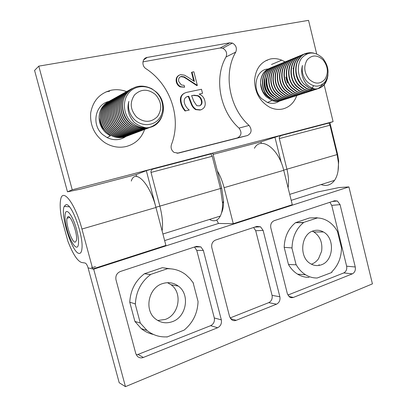 <?xml version="1.0" encoding="UTF-8"?>
<svg xmlns="http://www.w3.org/2000/svg" width="407" height="407" viewBox="0 0 407 407"><rect width="100%" height="100%" fill="white"/><g stroke="black" fill="none" stroke-linecap="round" stroke-linejoin="round"><path stroke-width="0.61" d="M296.795 95.559C294.18 102.666 289.56 107.122 282.926 108.928C278.647 109.921 274.343 109.412 270.009 107.402C260.251 101.959 255.092 93.137 254.538 80.942C255.423 68.971 260.77 61.64 270.574 58.944C274.303 58.242 278.027 58.654 281.741 60.175L285.144 61.945M144.627 129.441C141.402 138.339 135.272 144.027 126.236 146.505C118.839 148.158 111.701 146.876 104.818 142.648C94.51 135.297 89.81 125.361 90.71 112.841C92.994 100.636 99.883 93.086 111.376 90.181C116.514 89.219 121.581 89.703 126.587 91.631M188.299 77.411L194.404 81.481L192.018 72.136L193.864 71.774L197.339 85.399L184.218 76.862L181.324 76.399C179.09 77.177 178.225 78.887 178.734 81.532L181.349 84.956L184.168 85.378L184.63 87.195L180.657 86.671C178.698 85.663 177.416 84.051 176.816 81.817C176.119 78.022 177.416 75.616 180.713 74.608L184.59 75.209L188.299 77.411M184.63 87.195L180.184 86.895C178.225 85.892 176.948 84.274 176.348 82.051C175.666 78.872 176.592 76.587 179.121 75.198M176.348 82.051L176.816 81.817M187.892 79.116L187.408 79.35L196.846 85.623L197.339 85.399M187.408 79.35L183.74 77.096L180.85 76.638L181.324 76.399M199.155 94.124L200.005 94.505C202.508 95.803 204.116 97.894 204.838 100.783C205.993 105.474 204.594 108.506 200.641 109.88L196.164 109.432C193.971 108.048 192.43 106.034 191.539 103.393L188.746 96.24C185.246 96.774 183.766 98.891 184.305 102.589C185.149 105.672 186.803 108.16 189.255 110.043L185.602 110.862C183.496 108.567 182.066 105.886 181.308 102.808C180.001 96.912 182 93.386 187.306 92.231L201.48 89.265L202.513 93.315L199.155 94.124M201.343 109.681L200.641 109.88M200.142 110.068L195.67 109.62C193.478 108.237 191.941 106.227 191.056 103.592L191.539 103.393M191.056 103.592L188.263 96.449L188.746 96.24M188.263 96.449L186.676 96.907M185.602 110.862L189.255 110.043M185.119 111.045C183.018 108.761 181.593 106.079 180.835 103.007C179.533 98.245 180.82 94.938 184.692 93.076M180.835 103.007L181.308 102.808M199.165 94.129L202.513 93.315M199.735 105.774C201.389 104.614 201.908 102.91 201.297 100.661C200.722 98.443 199.471 96.841 197.537 95.854L193.269 95.386L191.641 95.731M193.757 95.172L198.031 95.645C199.964 96.637 201.221 98.24 201.796 100.463C202.472 103.195 201.679 105.001 199.42 105.866L196.774 105.683L193.824 101.348L191.605 95.63L193.269 95.386M201.796 100.463L201.297 100.661M235.755 52.086C223.005 73.601 229.324 108.084 249.069 125.417C252.203 129.802 251.674 133.175 247.481 135.536L178.317 153.129L174.079 152.416C171.398 150.417 170.523 147.797 171.459 144.556C181.781 118.427 170.716 84.763 145.996 68.717C141.346 65.909 142.185 58.038 147.176 57.423L229.833 42.796L232.407 43.076C236.07 45.208 237.184 48.209 235.755 52.086L226.027 56.98C213.741 77.981 219.866 111.223 239.021 128.093C242.063 132.361 241.534 135.643 237.429 137.932L177.035 153.291M142.933 61.869L220.207 47.98L222.736 48.245C226.312 50.29 227.411 53.2 226.027 56.98M249.069 125.417L239.021 128.093M338.019 171.138L338.685 161.014L337.622 154.426L329.919 122.69L333.094 121.642L72.227 189.794L67.476 191.829L34.58 70.416L38.787 66.143L308.542 20.35L316.671 53.892M136.086 174.583L81.085 189.011L67.476 191.829M260.953 141.824L213.105 154.375M72.227 189.794L38.787 66.143M333.094 121.642L324.165 84.809M180.85 76.638L180.24 76.816M193.742 81.039L191.529 72.38L192.053 72.278M209.473 219.449C214.097 221.993 217.72 220.864 220.324 216.056C221.886 212.876 222.629 208.572 222.568 203.159L220.518 188.711L212.235 156.278L151.017 172.42C150.738 171.291 151.201 170.223 152.406 169.22L153.988 168.437L146.337 170.686L156.553 209.773M151.017 172.42L159.905 206.349C162.383 216.148 163.115 224.333 162.103 230.917M221.489 212.983C222.929 210.078 223.621 206.151 223.57 201.2L221.718 188.136L212.83 153.302L210.287 153.729L210.912 153.917L212.235 156.278M217.012 217.094L217.526 216.931M153.988 168.437L210.287 153.729M136.569 176.465L136.075 174.588L146.337 170.686M279.319 138.594C279.085 137.566 279.553 136.589 280.733 135.658L282.265 134.926L328.856 122.756L329.985 125.234L279.319 138.594L286.96 169.373C288.583 176.083 288.955 182.224 288.08 187.79M282.265 134.926L260.948 141.824L261.345 143.427M329.919 122.69L328.856 122.756M329.441 181.949L330.077 181.751M321.092 184.559C326.49 186.508 330.977 185.109 334.549 180.352C337.586 175.849 338.848 169.75 338.334 162.052L337.154 154.767L329.985 125.234M281.247 162.637L274.893 137.078M323.138 59.982C328.011 66.366 328.647 72.756 325.056 79.141C320.324 84.381 315.008 84.422 309.106 79.258C304.09 72.782 303.449 66.31 307.173 59.839C312.042 54.691 317.363 54.736 323.138 59.982M322.858 58.298C328.739 66.01 329.619 73.692 325.493 81.349C319.933 87.739 313.665 87.719 306.685 81.283C302.935 76.694 301.516 71.423 302.426 65.476C300.854 71.663 301.806 77.325 305.281 82.458C306.593 85.668 314.718 89.871 316.712 88.97C314.072 89.331 311.431 88.879 308.806 87.617L303.683 83.796C297.527 76.943 296.454 64.937 301.602 58.145C308.13 51.282 315.216 51.328 322.858 58.298M322.7 84.239C318.564 89.871 313.176 91.244 306.547 88.365L301.582 84.519C296.204 77.773 294.744 70.386 297.202 62.357C300.697 54.736 306.176 51.638 313.644 53.058M315.985 89.382C312.795 90.425 309.534 90.125 306.196 88.482L301.236 84.636C292.399 75.59 294.52 57.275 305.072 53.678M314.911 89.652C311.579 91.153 307.977 90.995 304.105 89.174L299.16 85.353C290.013 76.043 292.755 57.082 303.887 54.223M313.512 90.181C310.332 91.219 307.082 90.919 303.759 89.291L298.819 85.47C290.013 76.48 292.129 58.267 302.64 54.68M312.281 90.522C309.005 91.931 305.474 91.748 301.694 89.972L296.769 86.177C287.657 76.928 290.379 58.079 301.465 55.22M311.07 90.965C307.901 91.997 304.66 91.707 301.353 90.084L296.428 86.294C287.657 77.355 289.769 59.249 300.234 55.678M309.854 91.305C306.588 92.704 303.073 92.526 299.308 90.761L294.398 86.991C285.327 77.803 288.039 59.066 299.074 56.207M309.676 91.341C306.237 92.816 302.671 92.664 298.972 90.873L294.063 87.103C285.327 78.225 287.428 60.221 297.858 56.659M307.616 92.007C304.324 93.473 300.768 93.32 296.947 91.544L292.058 87.795C283.023 78.668 285.719 60.043 296.708 57.184M313.553 85.821L312.179 88.095M311.716 88.69C307.565 93.279 302.533 94.266 296.617 91.656L291.727 87.907C283.023 79.085 285.119 61.182 295.507 57.631M305.072 92.842C301.831 94.226 298.346 94.053 294.617 92.318L289.743 88.589C280.749 79.523 283.425 61.004 294.373 58.145M304.899 92.882C301.49 94.338 297.955 94.185 294.286 92.425L289.413 88.706C280.744 79.94 282.834 62.134 293.182 58.593M302.722 93.6C299.496 94.973 296.021 94.8 292.307 93.081L287.454 89.377C278.495 80.367 281.161 61.961 292.058 59.101M301.562 94.022C298.438 95.04 295.243 94.765 291.982 93.188L287.128 89.489C278.49 80.779 280.576 63.07 290.883 59.539M300.397 94.348C297.181 95.716 293.727 95.543 290.028 93.834L285.19 90.156C276.267 81.207 278.917 62.902 289.774 60.048M299.247 94.765C296.133 95.782 292.954 95.508 289.703 93.941L284.869 90.268C276.261 81.609 278.342 64.001 288.609 60.48M298.097 95.09C294.897 96.449 291.453 96.276 287.769 94.582L282.951 90.929C274.064 82.036 276.699 63.833 287.51 60.979M296.962 95.503C293.859 96.51 290.69 96.24 287.449 94.689L282.631 91.036C274.059 82.433 276.129 64.916 286.36 61.411M295.823 95.823C292.633 97.171 289.204 97.003 285.541 95.319L280.738 91.687C271.886 82.85 274.506 64.759 285.271 61.905M294.699 96.23C291.605 97.237 288.446 96.968 285.221 95.426L280.423 91.799C271.881 83.247 273.947 65.827 284.137 62.327M293.574 96.545C290.394 97.889 286.981 97.721 283.333 96.052L278.546 92.445C269.729 83.659 272.339 65.669 283.058 62.815M292.46 96.947C289.377 97.95 286.233 97.685 283.018 96.154L278.235 92.552C269.724 84.051 271.784 66.728 281.934 63.238M291.351 97.263C288.181 98.596 284.778 98.433 281.145 96.774L276.378 93.188C267.597 84.463 270.197 66.57 280.871 63.721M290.247 97.66C287.174 98.662 284.04 98.397 280.835 96.876L276.073 93.295C267.592 84.844 269.643 67.613 279.757 64.138M289.148 97.97C285.989 99.298 282.6 99.135 278.983 97.492L274.237 93.925C265.491 85.251 268.071 67.465 278.703 64.616M288.985 98.011C285.668 99.4 282.234 99.262 278.678 97.594L273.931 94.032C265.486 85.633 267.531 68.493 277.605 65.028M286.966 98.672C283.821 99.99 280.448 99.832 276.846 98.199L272.115 94.653C263.405 86.035 265.974 68.345 276.562 65.496M285.887 99.064C282.84 100.056 279.721 99.801 276.546 98.301L271.815 94.76C263.4 86.411 265.435 69.363 275.473 65.909M284.808 99.369C281.68 100.677 278.317 100.519 274.73 98.901L270.014 95.375C261.34 86.813 263.899 69.221 274.44 66.372M283.745 99.756C280.703 100.743 277.599 100.488 274.43 98.998L269.719 95.477C261.335 87.179 263.365 70.223 273.362 66.779M282.677 100.056C279.558 101.358 276.211 101.201 272.639 99.593L267.938 96.093C259.3 87.576 261.843 70.08 272.344 67.241M281.619 100.437C278.592 101.419 275.498 101.17 272.344 99.69L267.643 96.194C259.295 87.943 261.319 71.077 271.276 67.643M304.065 54.167L307.56 53.632M292.969 68.33L293.289 68.635M269.042 68.564L266.036 70.34C262.469 73.357 260.653 77.559 260.582 82.952C260.968 75.488 264.199 70.538 270.268 68.096M266.036 70.34L270.126 68.167M260.582 82.952L260.587 83.135C260.785 88.426 262.652 92.944 266.178 96.698L271.947 100.549C275.04 101.684 278.032 101.719 280.922 100.646M268.04 69.027C255.911 69.419 251.485 89.102 261.569 98.555L267.465 102.467C271.764 103.978 275.712 103.536 279.299 101.14M267.419 60.322L266.209 60.409M270.034 98.301C267.328 96.785 265.227 94.836 263.726 92.455C262.708 91.723 261.66 88.614 260.587 83.135M266.651 78.078C264.57 84.732 268.233 93.803 274.104 96.479M264.555 79.024C263.181 86.131 265.155 91.875 270.477 96.24M327.976 74.685C327.08 82.789 323.331 87.551 316.712 88.97M287.49 83.018L285.714 77.055M327.142 78.103C323.921 87.866 317.76 91.056 308.659 87.668L303.683 83.796M155.428 94.526C161.66 101.694 162.368 109.005 157.55 116.468C151.272 122.66 144.322 122.899 136.691 117.175C130.25 109.895 129.538 102.467 134.549 94.892C141.036 88.812 147.995 88.69 155.428 94.526M156.344 92.343C163.589 99.344 164.886 111.477 159.091 118.758C153.393 126.134 141.626 126.725 134.279 119.414C129.406 114.275 127.595 108.277 128.846 101.409C126.887 108.537 128.23 114.972 132.88 120.716C134.625 124.344 145.523 128.79 148.209 127.661C143.396 128.347 138.782 127.315 134.371 124.573L131.288 122.197C123.29 114.55 122.039 100.778 128.836 92.816C135.541 84.737 148.504 84.57 156.344 92.343M150.804 127.086C144.984 129.492 139.006 128.861 132.875 125.188L129.853 122.807C122.278 115.781 120.284 102.859 125.794 94.643C132.667 85.826 141.336 83.852 151.796 88.726L156.044 91.834C169.037 102.91 163.756 126.053 148.209 127.661M150.671 127.126C144.653 129.594 138.639 128.978 132.636 125.285L129.619 122.904C118.981 113.568 120.452 94.307 132.361 88.405M149.16 127.701C143.34 130.154 137.357 129.543 131.212 125.87L128.205 123.509C117.516 114.031 119.042 94.592 131.527 88.889M148.138 128.113C142.353 130.184 136.63 129.467 130.973 125.972L127.971 123.606C117.394 114.336 118.854 95.202 130.698 89.326M147.298 128.414C141.534 130.789 135.623 130.169 129.563 126.552L126.577 124.201C115.949 114.794 117.46 95.487 129.874 89.81M146.408 128.765C140.649 130.825 134.956 130.118 129.329 126.643L126.343 124.303C115.822 115.095 117.277 96.088 129.06 90.242M145.579 129.06C139.845 131.425 133.964 130.81 127.94 127.218L124.969 124.888C114.398 115.547 115.903 96.367 128.246 90.715M144.699 129.411C138.97 131.461 133.308 130.759 127.712 127.315L124.74 124.985C114.275 115.842 115.72 96.958 127.442 91.143M143.88 129.706C138.177 132.051 132.331 131.446 126.338 127.879L123.382 125.565C112.871 116.29 114.362 97.237 126.633 91.611M143.757 129.747C137.856 132.148 131.975 131.553 126.109 127.971L123.153 125.661C112.744 116.585 114.184 97.817 125.839 92.033M142.206 130.337C136.528 132.672 130.713 132.072 124.756 128.531L121.815 126.231C111.36 117.023 112.841 98.097 125.046 92.496M141.346 130.683C135.673 132.707 130.067 132.021 124.532 128.622L121.591 126.328C111.238 117.313 112.668 98.667 124.262 92.913M140.547 130.962C134.9 133.282 129.116 132.687 123.194 129.172L120.263 126.892C109.87 117.745 111.34 98.947 123.479 93.366M139.698 131.303C134.056 133.318 128.48 132.641 122.97 129.263L120.045 126.984C109.748 118.035 111.172 99.506 122.705 93.778M138.914 131.583C133.298 133.888 127.539 133.298 121.647 129.808L118.737 127.544C108.399 118.462 109.859 99.781 121.927 94.231M138.075 131.914C132.458 133.923 126.908 133.252 121.428 129.899L118.518 127.635C108.277 118.742 109.692 100.336 121.164 94.638M137.296 132.194C131.71 134.483 125.982 133.898 120.126 130.438L117.226 128.185C106.944 119.17 108.399 100.61 120.401 95.08M136.467 132.524C130.876 134.519 125.356 133.852 119.907 130.525L117.013 128.276C106.822 119.444 108.237 101.155 119.648 95.482M135.704 132.794C130.143 135.073 124.445 134.493 118.62 131.059L115.736 128.821C105.51 119.867 106.955 101.424 118.89 95.92M134.885 133.12C129.319 135.109 123.83 134.447 118.406 131.146L115.527 128.912C105.388 120.141 106.792 101.959 118.147 96.317M134.127 133.394C128.592 135.653 122.929 135.083 117.135 131.67L114.265 129.446C104.09 120.553 105.525 102.233 117.399 96.749M133.318 133.715C127.783 135.689 122.314 135.038 116.921 131.756L114.057 129.538C103.973 120.823 105.367 102.757 116.661 97.141M132.57 133.979C127.065 136.228 121.428 135.663 115.664 132.275L112.81 130.067C102.691 121.235 104.116 103.027 115.924 97.568M132.453 134.02C126.765 136.314 121.098 135.765 115.456 132.361L112.607 130.154C102.569 121.5 103.963 103.546 115.196 97.955M131.034 134.559C125.554 136.798 119.948 136.233 114.214 132.87L111.376 130.678C101.312 121.907 102.722 103.816 114.469 98.377M130.24 134.875C124.756 136.833 119.348 136.192 114.006 132.957L111.172 130.769C101.19 122.171 102.574 104.324 113.751 98.764M129.512 135.134C124.059 137.357 118.483 136.803 112.78 133.46L109.956 131.283C99.944 122.568 101.348 104.589 113.029 99.181M128.729 135.45C123.27 137.393 117.888 136.757 112.576 133.547L109.753 131.369C99.822 122.828 101.201 105.092 112.322 99.557M128.012 135.704C122.583 137.917 117.038 137.363 111.365 134.045L108.557 131.883C98.596 123.224 99.99 105.357 111.61 99.969M127.238 136.009C121.805 137.948 116.448 137.322 111.162 134.127L108.354 131.965C98.474 123.484 99.847 105.851 110.913 100.346M126.526 136.264C121.128 138.461 115.608 137.917 109.966 134.62L107.168 132.473C97.263 123.87 98.647 106.115 110.205 100.753M125.763 136.569C120.355 138.497 115.023 137.871 109.768 134.702L106.975 132.555C97.141 124.125 98.509 106.603 109.514 101.119M108.074 101.918L106.283 103.057C101.679 106.588 99.283 111.416 99.099 117.542C99.4 110.394 102.635 105.052 108.817 101.521M106.283 103.057L108.74 101.572M99.099 117.542L99.099 117.75C99.262 123.753 101.562 128.826 105.998 132.972L110.272 135.918L107.117 137.612C113.838 140.725 120.106 140.359 125.926 136.508M108.995 101.419C95.06 104.223 91.056 124.969 102.757 134.62L107.117 137.612M109.62 91.234L106.008 91.865M105.886 131.481C101.969 126.928 101.17 127.874 99.099 117.75M160.974 98.977C170.502 116.519 150.656 136.197 134.32 124.588L131.288 122.197M65.939 204.701C71.327 202.513 83.501 235.317 81.975 248.346C81.67 251.847 80.728 253.53 79.156 253.398C72.288 253.515 60.038 214.723 64.24 206.364L65.939 204.701M81.939 229.039L92.379 267.633L91.407 267.307L92.379 267.633L95.487 266.636L92.379 267.633L92.735 268.951L88.08 267.867L93.691 269.175L125.458 386.65L119.2 382.722L88.014 267.628C87.19 264.993 86.218 263.456 85.088 263.019L81.624 262.479C77.406 261.08 72.822 253.978 67.872 241.183L61.325 217.129C60.094 209.742 59.849 203.993 60.607 199.878C62.439 187.042 75.214 203.368 81.939 229.039L155.957 207.499C149.852 183.13 134.987 168.361 131.288 181.064M92.735 268.951L165.903 245.401L155.957 207.499M164.642 240.588L218.483 223.463L216.753 220.075M218.483 223.463L233.282 223.708L292.287 204.711L283.735 170.314C278.637 148.199 260.872 135.943 254.411 148.29M217.287 170.762C220.197 175.753 222.461 181.39 224.089 187.673L233.282 223.708M172.436 321.637C166.26 323.804 160.607 322.893 155.489 318.915C143.91 310.154 148.423 287.805 162.418 283.654C168.233 281.797 173.54 282.611 178.337 286.106C190.222 294.393 186.604 316.849 172.436 321.637M167.47 282.677L171.082 284.773C182.743 292.872 179.177 314.784 165.273 319.429L157.728 320.497M287.378 293.788L270.808 227.844C270.273 224.379 271.393 221.998 274.16 220.691L334.508 200.763L337.388 201.002L340.059 204.629L355.255 266.982C355.754 270.217 354.787 272.507 352.355 273.85L293.147 297.522L291.432 297.71L289.682 297.11L287.378 293.788M321.438 264.779C317.648 266.153 313.965 265.766 310.393 263.619C298.87 257.214 300.814 234.412 313.075 230.927C316.646 229.746 320.09 230.097 323.417 231.98C335.063 238.029 333.76 260.76 321.438 264.779M312.347 231.207L313.843 231.954C320.111 236.233 322.7 242.658 321.616 251.221L318.574 258.659C316.768 261.213 314.53 263.008 311.864 264.041L311.416 264.204M309.081 277.386C305.057 277.432 301.231 276.353 297.603 274.16C293.9 271.861 290.852 268.63 288.466 264.474L296.265 264.815C298.677 269.088 301.765 272.395 305.53 274.75C309.218 276.994 313.11 278.078 317.201 278.001L331.934 272.415L331.786 271.81C338.085 265.623 341.325 257.662 341.498 247.919L337.469 231.512M288.466 264.474L284.178 247.344L291.88 247.899L296.118 264.871M291.88 247.899L284.178 247.344C284.569 236.818 288.339 228.602 295.482 222.695L303.439 222.476L317.328 217.948C320.97 218.066 324.415 219.083 327.666 221.001C331.736 223.463 335.012 226.984 337.5 231.568L337.637 231.517M317.282 217.77L309.549 217.943L295.482 222.695L303.485 222.66C296.194 228.663 292.374 237.057 292.028 247.843M340.059 204.629L331.756 205.372L329.868 202.294M331.756 205.372L346.632 266.188L355.255 266.982M352.355 273.85L343.757 272.934C346.164 271.622 347.12 269.368 346.632 266.188M343.757 272.934L287.861 295.08M236.177 320.319C234.605 320.955 233.043 320.731 231.486 319.637L229.594 316.61L211.808 247.624C211.243 243.997 212.485 241.473 215.532 240.059L256.858 226.409L260.536 226.811L263.131 230.418L279.858 296.754C280.398 300.208 279.283 302.681 276.516 304.187L236.177 320.319L230.504 318.595M276.516 304.187L268.757 302.65L230.113 317.959M268.757 302.65C271.494 301.18 272.593 298.748 272.069 295.365L279.858 296.754M263.131 230.418L255.718 230.733L272.069 295.365M255.718 230.733L253.607 227.482M136.274 354.858L138.004 354.451L143.356 357.448C141.249 358.277 139.265 357.921 137.403 356.384L135.811 353.647L115.975 279.757C115.359 275.854 116.814 273.102 120.34 271.5L196.5 246.347L200.89 246.922L203.363 250.458L221.327 319.871C221.896 323.489 220.66 326.114 217.613 327.747L143.356 357.448M203.363 250.458L196.769 250.391L194.47 247.018M196.769 250.391L214.301 317.964L221.327 319.871M217.613 327.747L210.633 325.676C213.634 324.084 214.86 321.51 214.301 317.964M210.633 325.676L138.004 354.451M153.424 334.442C148.937 333.501 144.882 331.557 141.249 328.617L134.9 321.418L129.757 302.198L135.389 303.917L129.757 302.198C130.438 290.232 135.348 280.738 144.485 273.718L150.341 274.532L167.974 268.534L162.322 267.689L170.345 268.798M134.9 321.418L140.298 323.077L135.195 303.988M166.407 336.889L166.845 336.864C159.478 337.261 152.859 335.124 146.998 330.453L140.298 323.077M166.895 337.052L184.152 330.092C192.984 322.71 197.619 313.181 198.056 301.501L193.218 283.079M167.974 268.534L168.025 268.737C174.664 268.717 180.596 270.711 185.831 274.715L189.927 278.576L193.457 283.13M150.341 274.532L144.485 273.718L162.322 267.689M93.691 269.175L348.916 186.915L338.985 187.561L317.129 192.099L291.203 200.341M348.916 186.915L372.42 283.867L125.458 386.65M150.392 274.735C141.025 281.898 136.019 291.631 135.389 303.917M75.305 242.14C72.131 243.167 65.527 224.038 67.013 218.218L68.005 216.595C71.001 214.911 77.971 234.666 76.404 240.522L75.305 242.14M67.287 230.331C65.313 223.173 64.621 217.674 65.217 213.833C66.229 207.234 72.65 215.395 76.241 228.363C78.23 235.638 78.917 241.153 78.297 244.897C77.127 251.546 70.701 242.74 67.287 230.331M143.646 59.885L147.176 57.423M229.833 42.796L220.207 47.98M247.481 135.536L237.429 137.932M155.937 207.265L221.718 188.136M283.694 170.141L337.622 154.426M224.089 187.673L283.735 170.314M288.909 296.505L293.406 297.431M214.713 294.322L210.037 276.236M271.484 64.494L281.741 60.175M184.218 76.862L183.74 77.096M196.164 109.432L195.67 109.62M198.031 95.645L197.537 95.854M232.407 43.076L222.736 48.245M180.657 86.671L180.184 86.895M210.912 153.917L152.406 169.22M162.912 234.005L220.324 216.056M223.57 201.2L222.568 203.159M329.146 122.995L280.733 135.658M289.718 194.368L334.549 180.352M338.685 161.014L338.334 162.052M306.547 88.365L306.196 88.482M304.105 89.174L303.759 89.291M301.694 89.972L301.353 90.084M299.308 90.761L298.972 90.873M296.947 91.544L296.617 91.656M294.617 92.318L294.286 92.425M292.307 93.081L291.982 93.188M290.028 93.834L289.703 93.941M287.769 94.582L287.449 94.689M285.541 95.319L285.221 95.426M283.333 96.052L283.018 96.154M281.145 96.774L280.835 96.876M278.983 97.492L278.678 97.594M276.846 98.199L276.546 98.301M274.73 98.901L274.43 98.998M272.639 99.593L272.344 99.69M271.947 100.544L267.465 102.467M69.424 206.827L64.24 206.364M305.53 274.75L297.603 274.16M319.027 264.596L319.088 265.425M313.843 231.954L323.417 231.98M332.26 201.506L337.388 201.002M254.731 227.111L260.536 226.811M194.744 246.927L200.89 246.922M146.998 330.453L141.249 328.617M171.082 284.773L178.337 286.106M67.013 218.218L69.734 217.455"/></g></svg>
